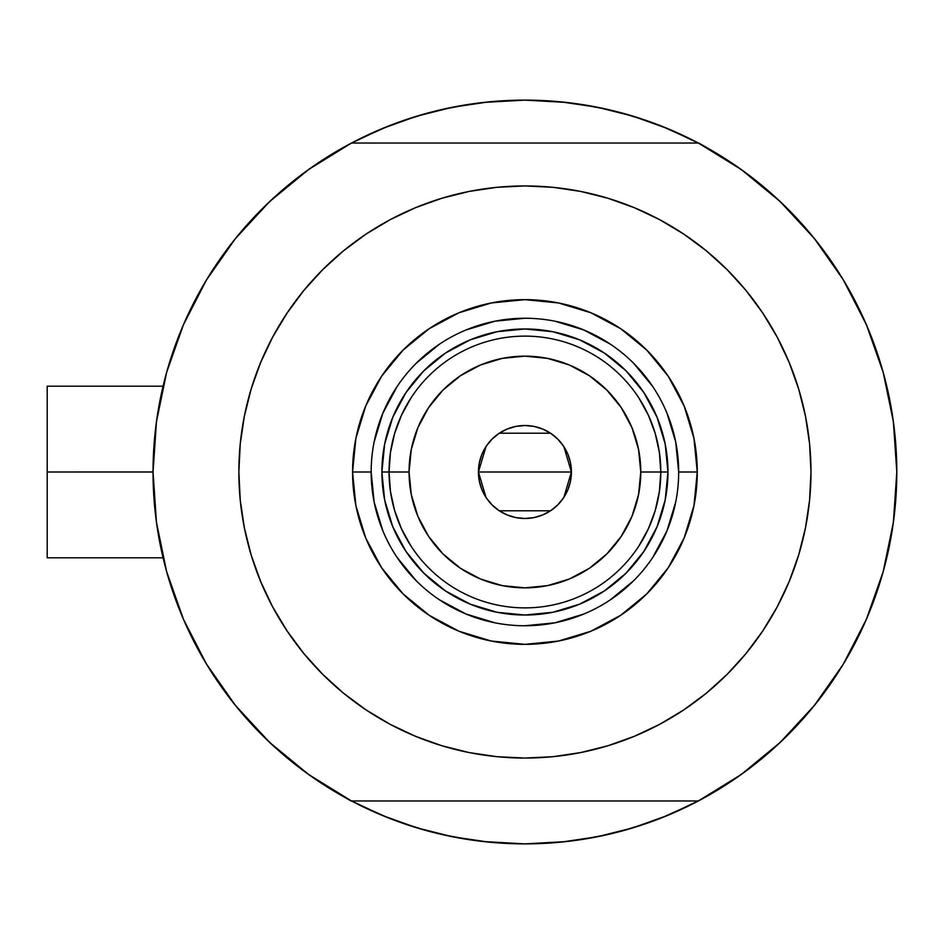 <?xml version="1.0" encoding="UTF-8"?>
<svg xmlns="http://www.w3.org/2000/svg" width="944" height="944" viewBox="0 0 944 944"><rect width="100%" height="100%" fill="white"/><g stroke="black" fill="none" stroke-linecap="round" stroke-linejoin="round"><path stroke-width="1.42" d="M881.613 366.791L880.988 364.726A371.877 371.877 0 0 1 698.336 800.972L706.938 796.288L698.336 800.972A371.877 371.877 0 0 1 153.046 472L47.2 472L47.2 557.821L47.2 472L153.046 471.965M885.507 381.034L883.572 373.706L885.507 381.034M698.336 800.972L351.51 800.972L698.336 800.972L741.252 774.481L780.181 742.432L814.424 705.416L843.346 664.104L866.403 619.252L883.183 571.698L893.378 522.315L896.8 472L893.378 421.685L883.183 372.302L866.403 324.748L843.346 279.896L814.424 238.584L780.181 201.568L741.252 169.519L698.336 143.028L351.51 143.028L308.594 169.519L269.654 201.568L235.422 238.584L206.5 279.896L183.443 324.748L166.651 372.302L156.456 421.685L153.046 472L156.456 522.315L166.651 571.698L183.443 619.252L206.5 664.104L235.422 705.416L269.654 742.432L308.594 774.481L351.51 800.972A371.877 371.877 0 0 1 351.51 143.028L342.908 147.712L351.51 143.028A371.877 371.877 0 0 1 698.336 143.028L698.336 143.028A371.877 371.877 0 0 1 896.8 472L896.8 472.035M155.784 426.971L157.554 414.251M164.681 379.689L167.595 368.986M182.57 326.766L186.18 318.553M203.007 285.82L209.804 274.527L203.007 285.82M232.141 242.714L236.26 237.546M266.609 204.482L275.4 196.269M302.328 174.097L312.358 166.864M350.708 143.453L382.615 128.431L416.965 116.136L452.377 107.262L488.473 101.917L524.923 100.123L561.373 101.917L597.469 107.262L632.869 116.136L667.231 128.431L699.126 143.453M737.488 166.864L747.518 174.097M774.446 196.269L783.237 204.482M813.575 237.546L817.705 242.714M840.042 274.527L846.839 285.82L840.042 274.527M863.666 318.553L867.265 326.766M882.251 368.986L885.177 379.748M892.292 414.251L894.062 426.971M894.062 517.029L892.292 529.749M885.165 564.311L882.251 575.014M867.265 617.234L863.666 625.447M846.839 658.18L840.042 669.473L846.839 658.18M817.705 701.286L813.575 706.454M783.237 739.518L774.446 747.731M747.518 769.903L737.488 777.136M699.126 800.547L667.231 815.569L632.869 827.864L597.469 836.738L561.373 842.083L524.923 843.877L488.473 842.083L452.377 836.738L416.965 827.864L382.615 815.569L350.708 800.547M312.358 777.136L302.328 769.903M275.4 747.731L266.609 739.518M236.26 706.454L232.141 701.286M209.804 669.473L203.007 658.18L209.804 669.473M186.18 625.447L182.57 617.234M167.595 575.014L164.669 564.252M157.554 529.749L155.784 517.029M401.176 822.684L388.291 817.87L356.584 803.604M648.67 121.316L661.555 126.13L693.25 140.396M648.563 121.28L621.73 112.938M607.405 109.386L579.144 104.1L607.405 109.386M566.211 102.424L524.923 100.123L483.635 102.424M470.702 104.1L442.441 109.386L470.702 104.1M428.116 112.938L401.235 121.292M388.291 126.13L356.584 140.396L388.291 126.13L401.176 121.316M401.283 822.72L428.116 831.062M442.441 834.614L470.702 839.9L442.441 834.614M483.635 841.576L524.923 843.877L566.211 841.576M579.144 839.9L607.405 834.614L579.144 839.9M621.73 831.062L648.611 822.708M661.555 817.87L693.25 803.604L661.555 817.87L648.67 822.684M883.572 570.282L885.507 562.954M880.988 579.274L883.372 571.049M47.2 386.179L47.2 472L47.2 386.179L163.076 386.179M335.049 791.756L326.73 786.671L335.049 791.756M896.776 476.484L896.529 486.302L896.776 476.484M714.785 152.244L723.104 157.329L714.785 152.244M326.73 157.329L335.049 152.244L326.73 157.329M351.015 800.972L342.908 796.288L351.015 800.972M723.104 786.671L714.785 791.756L723.104 786.671M896.529 457.698L896.776 467.516L896.529 457.698M698.831 143.028L706.938 147.712L698.831 143.028M163.654 560.217L165.353 566.919M175.23 598.531L182.109 616.137M185.744 624.48L186.888 626.993M207.468 665.697L213.84 675.774M231.823 700.885L244.024 715.705M263.801 736.78L278.386 750.421M300.251 768.345L316.641 780.074M733.205 780.074L749.583 768.345M771.46 750.409L786.045 736.78M805.81 715.705L818.023 700.885M836.006 675.774L842.378 665.697M862.887 627.17L864.102 624.48M884.481 566.919L886.18 560.217M886.18 383.783L885.46 380.857M874.616 345.469L867.725 327.863M866.734 325.515L862.958 317.007M842.378 278.303L836.006 268.226M818.023 243.115L805.81 228.295M786.045 207.22L771.449 193.579M749.583 175.655L733.205 163.926M316.641 163.926L300.251 175.655M278.386 193.591L263.801 207.22M244.024 228.295L231.823 243.115M213.84 268.226L207.468 278.303M186.959 316.83L185.744 319.52M165.353 377.081L163.654 383.783M678.677 472.047L678.677 472A153.754 153.754 0 0 0 524.923 318.246A153.754 153.754 0 0 0 371.169 472L352.572 472A172.351 172.351 0 0 1 524.923 299.649A172.351 172.351 0 0 1 697.274 472L678.677 472A153.754 153.754 0 0 1 524.923 625.754A153.754 153.754 0 0 1 371.169 472A153.754 153.754 0 0 1 524.923 318.246A153.754 153.754 0 0 1 678.677 472L675.727 442.004L666.971 413.165M760.144 634.805L746.043 653.472L762.776 630.922L777.207 606.85L789.208 581.469L798.659 555.037L805.48 527.802L809.61 500.037L810.979 472A286.056 286.056 0 0 1 524.923 758.056A286.056 286.056 0 0 1 238.856 472A286.056 286.056 0 0 1 524.923 185.944A286.056 286.056 0 0 1 810.979 472L809.61 443.963L805.48 416.198L798.659 388.963L789.208 362.531L777.207 337.15L762.776 313.078L746.043 290.528L727.199 269.724L706.395 250.868L683.845 234.147L699.067 245.051M289.702 309.195L303.791 290.528L287.07 313.078L272.639 337.15L260.638 362.531L251.175 388.963L244.354 416.198L240.236 443.963L238.856 472L240.236 500.037L244.354 527.802L251.175 555.037L260.638 581.469L272.639 606.85L287.07 630.922L303.791 653.472L322.647 674.276L343.451 693.132L365.989 709.853L350.779 698.949M354.519 242.23L365.989 234.147L343.451 250.868L322.647 269.724L303.791 290.528M441.886 198.252L469.109 191.431L441.886 198.252L415.454 207.715L390.073 219.716L365.989 234.147M585.315 192.387L607.96 198.252L580.725 191.431L552.96 187.313L524.923 185.944L496.886 187.313L469.109 191.431M695.327 701.77L683.845 709.853L706.395 693.132L727.199 674.276L746.043 653.472M607.96 745.748L580.725 752.569L607.96 745.748L634.392 736.285L659.773 724.284L683.845 709.853M464.531 751.613L441.886 745.748L469.109 752.569L496.886 756.687L524.923 758.056L552.96 756.687L580.725 752.569M780.181 742.432L814.424 705.416L843.346 664.104L866.403 619.252L883.183 571.698M883.183 372.302L866.403 324.748L843.346 279.896L814.424 238.584L780.181 201.568L741.252 169.519M269.654 201.568L235.422 238.584L206.5 279.896L183.443 324.748L166.651 372.302M166.651 571.698L183.443 619.252L206.5 664.104L235.422 705.416L269.654 742.432L308.594 774.481M698.336 143.028L351.51 143.028M683.845 234.147L659.773 219.716L634.392 207.715L607.96 198.252M365.989 709.853L390.073 724.284L415.454 736.285L441.886 745.748M371.169 471.953L371.169 472A153.754 153.754 0 0 0 524.923 625.754A153.754 153.754 0 0 0 678.677 472L697.274 472A172.351 172.351 0 0 1 524.923 644.351A172.351 172.351 0 0 1 352.572 472L355.876 438.37L365.694 406.05L381.612 376.243L403.053 350.13L429.166 328.701L458.961 312.771L491.293 302.965L524.923 299.649L558.541 302.965L590.873 312.771L620.68 328.701L646.793 350.13L668.222 376.243L684.152 406.05L693.958 438.37L697.274 472L693.958 505.63L684.152 537.95L668.222 567.757L646.793 593.87L620.68 615.299L590.873 631.229L558.541 641.035L524.923 644.351L491.293 641.035L458.961 631.229L429.166 615.299L403.053 593.87L381.612 567.757L365.694 537.95L355.876 505.63L352.572 472L371.169 472L374.119 501.996L382.863 530.835M392.775 526.74L405.991 551.461L423.785 573.138L445.462 590.92L470.183 604.148L445.462 590.92L423.785 573.138L405.991 551.461L392.775 526.74L384.645 499.907L381.895 472L384.645 444.093L392.775 417.26L405.991 392.539L392.775 417.26M579.651 604.148L604.384 590.92L626.061 573.138L643.843 551.461L657.059 526.74L643.843 551.461L626.061 573.138L604.384 590.92L579.651 604.148L552.83 612.278L524.923 615.028L497.016 612.278L470.183 604.148M657.059 417.26L643.843 392.539L626.061 370.862L604.384 353.08L579.651 339.852L604.384 353.08L626.061 370.862L643.843 392.539L657.059 417.26L665.201 444.093L667.951 472L665.201 499.907L657.059 526.74M470.183 339.852L445.462 353.08L423.785 370.862L405.991 392.539L423.785 370.862L445.462 353.08L470.183 339.852L497.016 331.722L524.923 328.972L552.83 331.722L579.651 339.852M397.046 557.385L416.198 580.725M439.456 599.818L466.076 614.048L494.927 622.804M524.876 625.754L554.919 622.804L583.758 614.048M610.296 599.877L633.648 580.725M652.741 557.467L666.971 530.835L675.727 501.996M652.8 386.615L633.648 363.275M610.39 344.182L583.758 329.952L554.919 321.196M524.97 318.246L494.927 321.196L466.076 329.952M439.538 344.123L416.198 363.275M397.105 386.533L382.863 413.165L374.119 442.004M639.1 545.656L648.445 528.605L655.266 510.397L659.408 491.399L660.8 472L640.775 472A115.852 115.852 0 0 1 524.923 587.852A115.852 115.852 0 0 1 409.071 472L389.046 472A135.877 135.877 0 0 0 524.923 607.877A135.877 135.877 0 0 0 660.8 472A135.877 135.877 0 0 1 524.923 607.877A135.877 135.877 0 0 1 389.046 472L381.895 472A143.028 143.028 0 0 0 524.923 615.028A143.028 143.028 0 0 0 667.951 472L660.8 472L667.951 472A143.028 143.028 0 0 1 524.923 615.028A143.028 143.028 0 0 1 381.895 472A143.028 143.028 0 0 1 524.923 328.972A143.028 143.028 0 0 1 667.951 472A143.028 143.028 0 0 0 524.923 328.972A143.028 143.028 0 0 0 381.895 472L389.046 472A135.877 135.877 0 0 1 524.923 336.123A135.877 135.877 0 0 1 660.8 472L659.408 452.601L655.266 433.603L648.445 415.395L639.1 398.344M563.839 446.583L571.403 472L570.518 481.074L567.863 489.794L563.568 497.83L557.786 504.875L550.741 510.645L542.706 514.952L533.985 517.595L524.923 518.48L515.849 517.595L507.129 514.952L499.093 510.645L492.048 504.875L486.266 497.83L481.971 489.794L479.328 481.074L478.431 472A46.48 46.48 0 0 1 524.923 425.52A46.48 46.48 0 0 1 571.403 472L478.431 472L486.018 446.559M486.561 445.745L491.612 439.585M492.497 438.689L498.821 433.532M499.305 433.213L550.541 433.213M550.977 433.508L557.349 438.7M558.246 439.585L563.285 445.745M410.746 398.344L401.401 415.395L394.58 433.603L390.438 452.601L389.046 472L390.438 491.399L394.58 510.397L401.401 528.605L410.746 545.656M390.438 491.399L394.58 510.397L401.401 528.605M394.58 433.603L390.438 452.601M659.408 452.601L655.266 433.603L648.445 415.395M655.266 510.397L659.408 491.399M640.775 472L638.545 449.403L631.961 427.667L621.246 407.631L606.839 390.073L589.292 375.665L569.256 364.962L547.52 358.366L524.923 356.148L502.314 358.366L480.59 364.962L460.554 375.665L442.996 390.073L428.588 407.631L417.885 427.667L411.289 449.403L409.071 472L411.289 494.597L417.885 516.333L428.588 536.369L442.996 553.927L460.554 568.335L480.59 579.038L502.314 585.634L524.923 587.852L547.52 585.634L569.256 579.038L589.292 568.335L606.839 553.927L621.246 536.369L631.961 516.333L638.545 494.597L640.775 472L660.8 472A135.877 135.877 0 0 0 524.923 336.123A135.877 135.877 0 0 0 389.046 472L409.071 472A115.852 115.852 0 0 1 524.923 356.148A115.852 115.852 0 0 1 640.775 472M485.995 497.417L478.431 472L479.328 462.926L481.971 454.206L486.266 446.17L492.048 439.125L499.093 433.355L507.129 429.048L515.849 426.405L524.923 425.52L533.985 426.405L542.706 429.048L550.741 433.355L557.786 439.125L563.568 446.17L567.863 454.206L570.518 462.926L571.403 472L563.828 497.441M524.923 472L571.403 472A46.48 46.48 0 0 1 524.923 518.48A46.48 46.48 0 0 1 478.431 472L524.923 472M563.285 498.255L558.234 504.415M557.349 505.311L551.013 510.468M550.541 510.787L499.305 510.787M498.857 510.492L492.485 505.3M491.6 504.415L486.561 498.255M163.076 557.821L47.2 557.821"/></g></svg>
